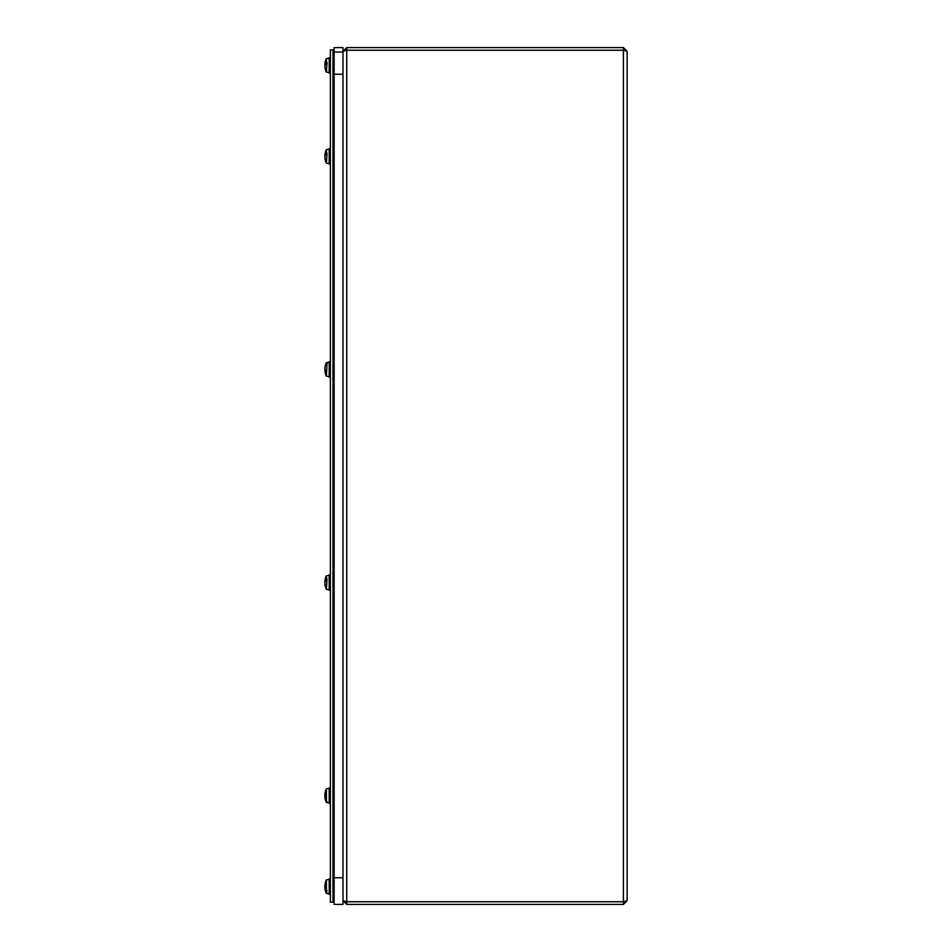 <?xml version="1.0" encoding="UTF-8"?>
<svg xmlns="http://www.w3.org/2000/svg" width="952" height="952" viewBox="0 0 952 952"><rect width="100%" height="100%" fill="white"/><g stroke="black" fill="none" stroke-linecap="round" stroke-linejoin="round"><path stroke-width="1.43" d="M343.006 900.663L346.742 904.4L623.393 904.4L627.13 900.663L623.393 901.746L346.742 901.746L343.006 900.663L343.006 51.337L346.504 50.254M346.742 47.6L346.742 50.23L623.393 50.23L623.393 47.6L346.742 47.6L343.006 51.337M346.742 901.746L346.742 50.254L623.393 50.254L627.13 51.337L623.393 47.6M623.393 904.4L623.393 901.77L346.742 901.77L346.742 904.4M627.13 51.337L627.13 900.663M330.368 902.175L332.986 902.175L332.986 49.825L330.368 49.825L330.368 902.175M325.013 885.396L324.87 885.384A15.446 15.446 0 0 1 326.417 879.803L326.417 890.358L327.036 890.394L326.417 893.488L329.19 893.726M324.894 885.253L324.894 885.182A15.434 12.055 -172 0 1 325.417 882.944L325.417 883.956A15.434 11.46 -7.5 0 0 324.894 886.133L324.894 886.907A15.434 9.556 -173.6 0 0 325.358 888.609A15.446 8.259 -0 0 0 325.417 888.704A15.434 9.675 -0 0 0 326.417 890.358M326.417 891.679A15.434 10.21 180 0 1 325.417 889.942A15.446 11.46 180 0 1 325.358 889.799L325.596 889.656M325.417 889.942L326.12 889.942M324.906 887.907A15.434 6.581 -5.5 0 1 324.894 887.835L324.894 888.037A15.434 10.258 -6.7 0 0 325.358 889.799M324.894 886.383L324.894 887.145A15.434 11.46 -172.5 0 0 325.013 887.895M324.894 886.479L324.894 885.765A15.434 13.899 -11.6 0 1 324.93 885.384M324.894 886.812L324.894 887.526A15.434 13.899 -168.4 0 0 324.918 887.788M326.417 879.803L329.19 879.553L326.417 879.779A15.446 15.446 0 0 0 325.417 882.373L325.417 882.385A15.446 15.446 0 0 0 325.263 882.968A15.434 15.113 -154.5 0 1 325.358 882.575L325.358 882.575A15.446 15.399 -0 0 1 325.417 882.385L325.417 882.373A15.434 15.268 -144.3 0 0 325.108 883.658M325.263 882.968A15.434 15.113 -154.5 0 0 324.989 884.36M329.19 788.553L326.417 788.792L326.417 801.429L327.036 801.477L326.417 802.476L329.19 802.726M324.93 794.48A15.434 13.745 -11.1 0 0 324.894 794.789L324.894 795.503A15.434 6.045 -174.6 0 0 324.93 795.634M326.417 801.429A15.434 13.852 -0 0 1 325.417 799.061A15.446 12.995 -0 0 1 325.358 798.906A15.434 13.745 -168.9 0 1 324.894 796.491L324.894 795.765A15.434 6.045 -5.4 0 1 325.417 794.587L325.417 793.171A15.434 6.89 -174.4 0 0 324.894 794.42L324.894 794.158A15.434 14.137 -167.5 0 1 324.93 793.849A15.446 15.446 0 0 0 324.87 794.361L324.882 794.373M326.417 802.155A15.434 14.137 180 0 1 325.417 799.751A15.446 14.768 180 0 1 325.358 799.573L325.596 799.382M324.965 797.11L324.894 797.11A15.434 14.137 -12.5 0 0 324.93 797.419A15.434 14.137 -12.5 0 0 325.358 799.573M327.036 801.477L327.036 802.203M325.417 793.171L325.405 794.622M329.19 575.46L326.417 575.698L326.417 578.697L327.036 578.661L326.417 589.383L329.19 589.633M327.036 580.208L326.274 580.363M325.596 580.149L325.358 580.042A15.446 8.818 0 0 1 325.417 579.935L327.036 579.935M325.417 579.935A15.434 7.307 0 0 1 326.417 578.697M326.417 580.232A15.434 6.688 180 0 0 325.417 581.375A15.446 5.081 180 0 0 325.358 581.434A15.434 6.569 -5.5 0 0 324.894 582.624L324.894 583.35A15.434 13.483 -169.7 0 0 325.417 585.908L325.417 586.622A15.434 13.899 -11.6 0 1 324.906 584.195A15.446 15.446 0 0 0 326.417 589.383M325.358 580.042A15.434 7.39 -174.3 0 0 324.894 581.303L324.894 581.065A15.434 13.899 -168.4 0 1 324.906 580.898A15.446 15.446 0 0 0 324.906 580.982A15.434 13.733 -169 0 0 324.906 580.982A15.434 13.733 -169 0 0 324.894 581.065L325.441 581.339M324.93 581.375A15.434 13.483 -10.3 0 0 324.894 581.743L324.894 582.469A15.434 6.569 -174.5 0 0 324.906 582.541A15.434 6.926 -174.4 0 1 324.894 582.505M329.19 362.367L326.417 362.617L327.036 362.676L326.417 376.302L329.19 376.54M325.417 365.247A15.434 14.792 -0 0 1 326.417 362.724M326.417 363.259A15.434 14.577 180 0 0 325.417 365.747A15.446 13.923 180 0 0 325.358 365.913A15.434 14.482 -14.6 0 0 324.894 368.46L324.894 369.138A15.434 4.284 -174.8 0 0 325.417 369.995L325.405 371.458L325.417 369.995M325.358 365.437A15.434 14.768 -162.6 0 0 325.025 366.972A15.434 14.768 -162.6 0 0 324.894 368.007L324.894 368.007A15.434 11.805 -172.2 0 0 324.894 368.007L324.941 368.007M325.358 373.481A15.434 14.768 -17.4 0 1 325.025 371.935A15.434 14.768 -17.4 0 1 324.894 370.899L324.894 370.554A15.434 5.165 -5.3 0 0 325.417 371.482L325.417 371.482M325.025 369.459A15.434 4.284 -5.2 0 0 324.894 369.769L324.894 370.447A15.434 14.482 -165.4 0 0 324.906 370.53M327.036 154.331L325.358 154.236A15.446 7.33 0 0 1 325.417 154.153A15.434 5.736 0 0 1 326.417 153.177L327.036 153.153L326.417 163.208L329.19 163.446M324.906 155.259A15.434 14.232 -13 0 0 324.894 155.426L324.894 156.116A15.434 4.962 -174.7 0 0 324.977 156.366M325.358 154.236A15.434 5.819 -174.6 0 0 324.894 155.224L324.894 154.902A15.434 14.554 -164.8 0 1 324.977 154.2A15.434 14.554 -164.8 0 1 325.417 152.177M325.774 155.295L324.894 154.902A15.434 15.149 -153.2 0 1 325.31 152.51A15.434 15.149 -153.2 0 1 325.31 152.499M324.977 154.2A15.446 15.446 0 0 1 326.417 149.524L326.417 153.177M326.417 154.795A15.434 5.081 180 0 0 325.417 155.664A15.446 3.403 180 0 0 325.358 155.7A15.434 4.962 -5.3 0 0 324.894 156.604L324.894 157.306A15.434 14.232 -167 0 0 325.417 160.007L325.417 160.555A15.434 14.554 -15.2 0 1 324.977 158.52A15.446 15.446 0 0 0 326.417 163.208M324.953 157.83L324.894 157.83A15.434 14.554 -15.2 0 0 324.977 158.52M325.417 154.153L327.036 154.153M325.596 154.331L327.036 154.712M327.036 63.427L325.358 63.344A15.446 6.961 -0 0 1 325.417 63.26A15.434 5.343 -0 0 1 326.417 62.356L327.036 62.332L326.417 72.221L329.19 72.459M324.906 64.296A15.434 14.387 -13.9 0 0 324.894 64.403L324.894 65.093A15.434 4.558 -174.8 0 0 325.001 65.379M325.358 63.344A15.434 5.426 -174.7 0 0 324.894 64.26L324.894 63.915A15.434 14.685 -163.6 0 1 325.001 63.034A15.434 14.685 -163.6 0 1 325.417 61.166M325.905 64.343L324.894 63.915A15.434 13.673 -169.2 0 1 324.894 63.82A15.446 15.446 0 0 1 326.417 58.512L326.417 62.356M326.417 63.986A15.434 4.689 180 0 0 325.417 64.784A15.446 2.987 180 0 0 325.358 64.819A15.434 4.558 -5.2 0 0 324.894 65.664L324.894 66.343A15.434 14.387 -166.1 0 0 325.417 69.068L325.417 69.579A15.434 14.685 -16.4 0 1 325.001 67.711A15.446 15.446 0 0 0 326.417 72.221M324.906 66.961A15.434 13.673 -10.8 0 1 324.894 66.89A15.434 13.673 -10.8 0 1 324.894 66.842L324.894 66.83A15.434 14.685 -16.4 0 0 325.001 67.711A15.446 15.446 0 0 1 324.87 66.64L324.87 66.616M325.417 63.26L327.036 63.26M325.596 63.427L327.036 63.796M324.894 66.116L324.894 65.391A15.434 7.045 -5.6 0 1 324.93 65.212M324.894 64.593L324.894 65.331A15.434 7.045 -174.4 0 0 324.894 65.355L324.906 65.331M325.072 159.127A15.434 15.149 -26.8 0 0 325.31 160.222A15.434 15.149 -26.8 0 0 325.31 160.233M324.894 369.757A15.434 9.853 -173.5 0 1 324.894 369.745L324.894 368.983M330.368 894.416L329.19 894.416L329.19 878.851L330.368 878.874L329.19 878.851M329.19 57.608L330.368 57.608L329.19 57.584L329.19 73.149L330.368 73.149M330.368 164.137L329.19 164.137L329.19 148.595L330.368 148.595M330.368 377.218L329.19 377.218L329.19 361.689L330.368 361.689M330.368 590.311L329.19 590.311L329.19 574.782L330.368 574.782M330.368 803.405L329.19 803.405L329.19 787.863L330.368 787.863M334.128 904.4L343.006 904.4L343.006 52.039L334.128 52.039L334.128 904.4L343.006 904.4L343.006 877.768L334.128 877.768L334.128 904.4M334.128 74.232L343.006 74.232L343.006 47.6L334.128 47.6L334.128 74.232M623.393 901.746L623.393 50.254M324.882 155.39L325.667 155.402M324.894 64.403L325.846 64.379M325.108 887.883L324.87 887.907A15.446 15.446 0 0 0 326.417 893.488M325.405 883.016L325.405 884.027M326.417 788.792A15.446 15.446 0 0 0 324.93 793.849M324.87 796.907L324.882 796.907A15.446 15.446 0 0 0 326.417 802.476M326.417 575.698A15.446 15.446 0 0 0 324.906 580.898M325.405 585.837L325.405 586.539M324.87 370.721L324.882 370.721A15.446 15.446 0 0 0 326.417 376.302M326.417 362.617A15.446 15.446 0 0 0 324.87 368.174L324.882 368.186M326.417 149.524L329.19 149.274M324.882 155.259L325.727 155.331M329.19 58.286L326.417 58.536A15.446 15.446 0 0 0 325.001 63.034M324.882 64.284L325.87 64.379M326.417 58.512L329.19 58.274M332.986 803.678L334.128 803.678M332.986 787.59L334.128 787.59M332.986 878.601L334.128 878.601L332.986 878.577M332.986 894.69L334.128 894.69M332.986 57.31L334.128 57.31M332.986 57.334L334.128 57.334M332.986 73.423L334.128 73.423M332.986 148.322L334.128 148.322M332.986 164.41L334.128 164.41M332.986 361.415L334.128 361.415M332.986 377.504L334.128 377.504M334.128 574.496L332.986 574.496M334.128 590.585L332.986 590.585"/></g></svg>
